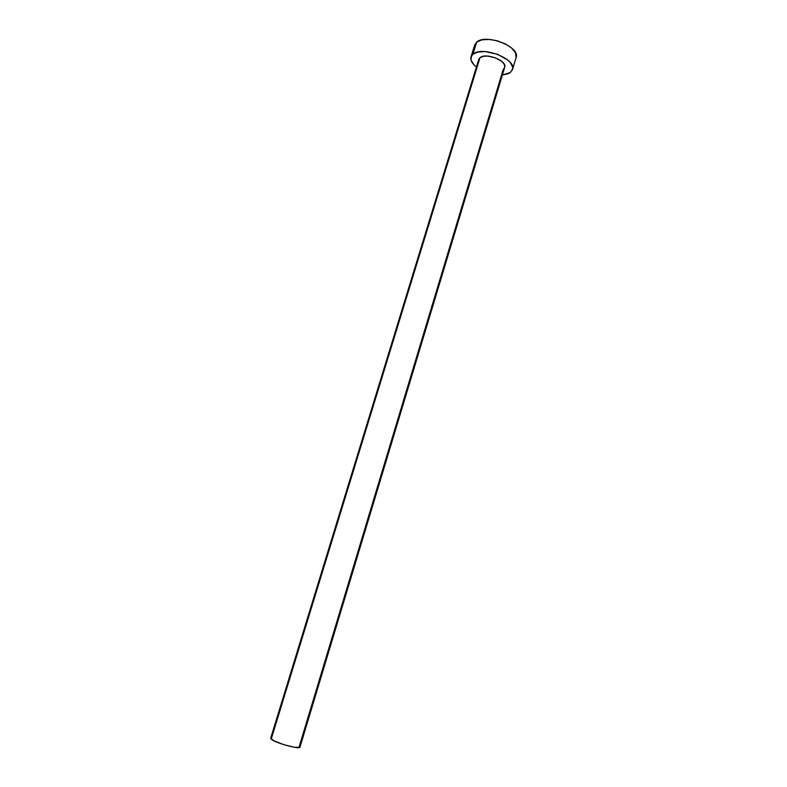 <?xml version="1.0" encoding="UTF-8"?>
<svg xmlns="http://www.w3.org/2000/svg" width="787" height="787" viewBox="0 0 787 787"><rect width="100%" height="100%" fill="white"/><g stroke="black" fill="none" stroke-linecap="round" stroke-linejoin="round"><path stroke-width="1.18" d="M478.742 59.468L479.991 57.697L271.2 739.131C274.712 742.81 300.113 749.834 299.995 747.109L504.693 67.318C507.467 60.786 485.746 52.296 479.991 57.697L483.149 56.349L487.635 56.084L495.328 57.776L501.772 61.396L504.241 64.278L504.772 67.003M512.524 69.522L516.115 57.54C520.679 46.876 485.756 33.202 476.637 42.183L472.928 54.224C481.998 45.469 517.02 59.114 512.514 69.551L510.232 72.581L502.391 74.952L507.969 73.791L510.232 72.581L512.622 69.138L512.632 67.033L510.232 62.439L507.91 60.146L497.561 54.293L485.156 51.578L477.945 52.031L472.928 54.224L476.637 42.183L474.699 44.957L471.019 56.89M476.42 67.052C472.013 63.531 470.203 60.156 471.01 56.939L472.928 54.224L471.482 55.867L470.97 59.92L473.587 64.445L476.42 67.052M478.722 61.248L478.644 59.92M504.28 68.184L503.306 69.167L299.375 746.086L299.936 746.725M516.105 57.579L515.455 52.67L511.57 47.977L505.136 43.787L497.148 40.767L488.884 39.399L481.674 39.911L476.637 42.183L474.689 45.007M474.512 45.833L474.64 47.997M479.991 57.697L478.752 59.438L270.689 738.206L271.2 739.131L479.991 57.697M299.945 747.217L294.623 747.316L283.723 744.63L273.797 740.764L270.689 738.196"/></g></svg>
